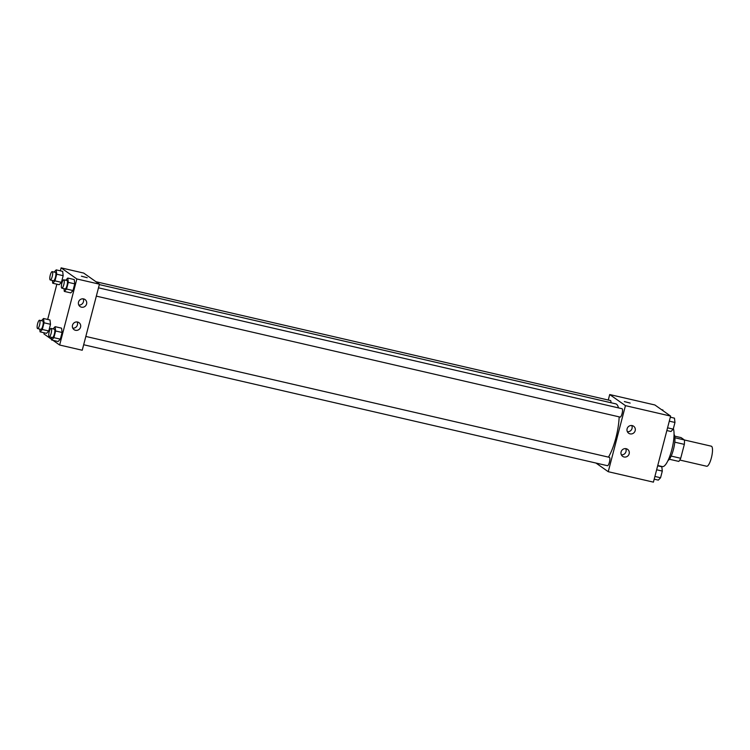 <?xml version="1.0" encoding="UTF-8"?>
<svg xmlns="http://www.w3.org/2000/svg" width="750" height="750" viewBox="0 0 750 750"><rect width="100%" height="100%" fill="white"/><g stroke="black" fill="none" stroke-linecap="round" stroke-linejoin="round"><path stroke-width="1.12" d="M679.791 460.041L706.697 466.256A10.294 2.691 -77 0 0 711.628 456.834A10.294 2.691 -77 0 0 711.328 446.194L684.422 439.988L681.103 437.616L674.709 436.144M674.775 442.162L684.338 444.375A13.284 3.469 -77 0 0 684.422 439.95L674.906 437.756M684.338 444.375L680.709 458.278A13.284 3.469 -77 0 1 678.825 461.419L669.375 459.244M671.175 456.075L680.709 458.278M674.053 434.4A13.725 3.591 103 0 1 673.434 449.503A13.725 3.591 103 0 1 668.025 460.519M657.741 465.516L662.428 466.594A20.588 5.381 -77 0 0 671.259 451.753A20.588 5.381 -77 0 0 673.378 428.578M608.278 400.041L609.703 394.547L654.881 404.972L670.622 416.081L653.419 482.137L608.241 471.703L595.959 463.041M630.159 403.087L624.347 401.578M609.703 394.547L625.444 405.647L670.622 416.081M627.112 428.794A4.284 4.116 -54.8 0 1 633.619 426.225A4.284 4.116 -54.8 0 1 634.509 432.103A4.284 4.116 -54.8 0 1 627.112 428.794M621.094 451.913A4.284 4.116 -54.8 0 1 627.6 449.344A4.284 4.116 -54.8 0 1 628.491 455.222A4.284 4.116 -54.8 0 1 621.094 451.913M625.444 405.647L608.241 471.703M627.384 431.709A4.284 4.116 125.2 0 0 631.753 425.522M621.366 454.828A4.284 4.116 125.2 0 0 625.734 448.641M620.016 417.028A4.284 1.125 -77 0 0 620.128 417.084A4.284 1.125 -77 0 0 622.191 413.156A4.284 1.125 -77 0 0 622.059 408.722L98.494 287.822M607.359 465.647A4.284 1.125 -77 0 0 607.463 465.703A4.284 1.125 -77 0 0 609.525 461.775A4.284 1.125 -77 0 0 609.394 457.341L85.828 336.441M610.95 402.731A4.284 1.125 -77 0 0 610.481 400.547L95.981 281.737M608.456 457.125A30.056 7.856 -77 0 0 619.153 416.859M618.488 407.897A30.056 7.856 -77 0 0 615.731 403.837L99.337 284.587M82.237 350.241L99.441 284.184L76.847 278.962L59.644 345.028L82.237 350.241M60.337 270.834L61.116 267.863L83.7 273.075L99.441 284.184M83.625 298.912A4.284 4.116 -54.8 0 1 85.912 305.419A4.284 4.116 -54.8 0 1 78.516 302.109A4.284 4.116 -54.8 0 1 83.625 298.912M75.459 330.291A4.284 4.116 -54.8 0 1 72.497 325.228A4.284 4.116 -54.8 0 1 79.003 322.659A4.284 4.116 -54.8 0 1 75.459 330.291M49.997 319.988L50.503 324.3L49.997 319.988L43.537 318.497L44.053 322.809L42.309 329.484L40.059 331.847L39.741 329.1M48.769 330.975L50.503 324.3L48.769 330.975L46.519 333.337L48.769 330.975L42.309 329.484M62.663 271.369L63.169 275.681L62.663 271.369L56.203 269.878L56.709 274.191L54.975 280.866L52.725 283.228L52.406 280.481M61.425 282.356L63.169 275.681L61.425 282.356L59.184 284.719L61.425 282.356L54.975 280.866M74.241 279.544L74.747 283.856L74.241 279.544L67.791 278.053L68.297 282.366L66.553 289.041L64.312 291.403L63.984 288.656M73.012 290.531L74.747 283.856L73.012 290.531L70.763 292.894L73.012 290.531L66.553 289.041M59.644 345.028L52.997 340.331M51.562 339.319L43.913 333.919L44.203 332.803M61.116 267.863L76.847 278.962M47.672 319.453L56.859 284.184M58.097 341.512L60.347 339.15L62.081 332.475L61.575 328.163L62.081 332.475L60.347 339.15L58.097 341.512L51.647 340.022L51.319 337.275M78.797 305.034A4.284 4.116 125.2 0 0 83.166 298.837M72.769 328.153A4.284 4.116 125.2 0 0 77.147 321.956M87.225 277.716L81.413 276.197M41.456 320.691L43.537 318.497M40.725 329.306A4.284 1.125 -77 0 0 40.838 329.353A4.284 1.125 -77 0 0 42.891 325.425A4.284 1.125 -77 0 0 42.769 321L39.544 320.25A4.284 1.125 -77 0 0 37.538 323.953A4.284 1.125 -77 0 0 37.5 328.556A4.284 1.125 -77 0 0 37.612 328.612A4.284 1.125 -77 0 0 39.666 324.684A4.284 1.125 -77 0 0 39.544 320.25M44.053 322.809L50.503 324.3M40.059 331.847L46.519 333.337M54.122 272.072L56.203 269.878M53.391 280.688A4.284 1.125 -77 0 0 53.503 280.734A4.284 1.125 -77 0 0 55.556 276.806A4.284 1.125 -77 0 0 55.434 272.381L52.2 271.631A4.284 1.125 -77 0 0 50.203 275.334A4.284 1.125 -77 0 0 50.166 279.938A4.284 1.125 -77 0 0 50.278 279.994A4.284 1.125 -77 0 0 52.331 276.066A4.284 1.125 -77 0 0 52.2 271.631M56.709 274.191L63.169 275.681M52.725 283.228L59.184 284.719M53.044 328.866L55.125 326.672L55.631 330.984L53.887 337.659L51.647 340.022M52.312 337.481A4.284 1.125 -77 0 0 52.416 337.528A4.284 1.125 -77 0 0 54.478 333.6A4.284 1.125 -77 0 0 54.347 329.166L51.122 328.425A4.284 1.125 -77 0 0 49.116 332.128A4.284 1.125 -77 0 0 49.078 336.731A4.284 1.125 -77 0 0 49.191 336.778A4.284 1.125 -77 0 0 51.253 332.859A4.284 1.125 -77 0 0 51.122 328.425M55.125 326.672L61.575 328.163M55.631 330.984L62.081 332.475M53.887 337.659L60.347 339.15M65.7 280.247L67.791 278.053M64.969 288.863A4.284 1.125 -77 0 0 65.081 288.909A4.284 1.125 -77 0 0 67.144 284.981A4.284 1.125 -77 0 0 67.013 280.547L63.788 279.806A4.284 1.125 -77 0 0 61.781 283.509A4.284 1.125 -77 0 0 61.744 288.113A4.284 1.125 -77 0 0 61.856 288.159A4.284 1.125 -77 0 0 63.909 284.241A4.284 1.125 -77 0 0 63.788 279.806M68.297 282.366L74.747 283.856M64.312 291.403L70.763 292.894M661.528 409.669L662.888 409.978L662.962 410.681M657.666 465.816L661.8 466.772L662.306 471.075L660.572 477.75L658.322 480.122L654.188 479.166M656.634 469.772L662.306 471.075M654.9 476.447L660.572 477.75M670.331 417.197L674.466 418.153L674.972 422.456L673.237 429.131L670.988 431.503L666.853 430.547M669.3 421.153L674.972 422.456M667.566 427.828L673.237 429.131M96.328 296.128L620.128 417.084M83.662 344.747L607.463 465.703M37.612 328.612L40.838 329.353M50.278 279.994L53.503 280.734M49.191 336.778L52.416 337.528M61.856 288.159L65.081 288.909"/></g></svg>
